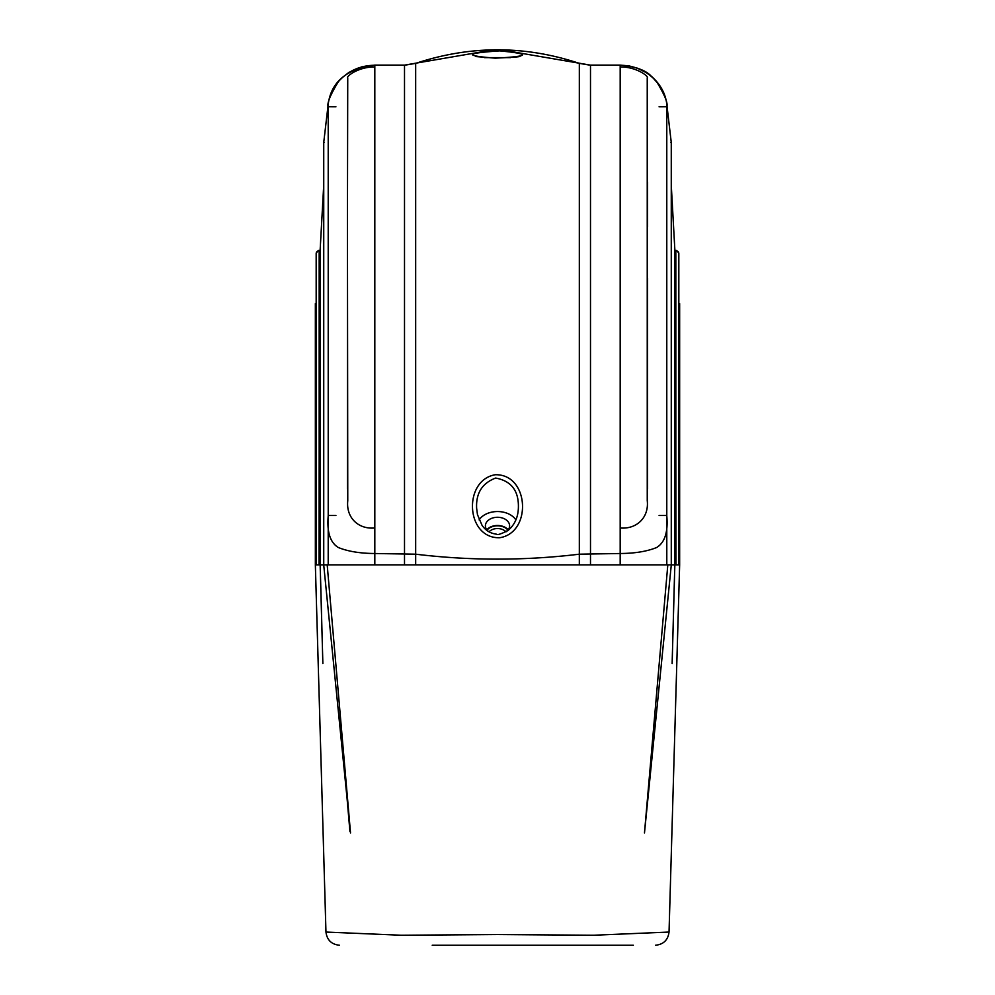 <?xml version="1.0" encoding="UTF-8"?>
<svg xmlns="http://www.w3.org/2000/svg" width="995" height="995" viewBox="0 0 995 995"><rect width="100%" height="100%" fill="white"/><g stroke="black" fill="none" stroke-linecap="round" stroke-linejoin="round"><path stroke-width="1.49" d="M508.209 529.825A12.413 8.781 0 0 0 486.791 529.825M415.674 63.792L415.674 564.886L404.505 564.886L620.183 564.886L620.183 553.506L579.326 554.19C524.676 560.77 470.125 560.77 415.674 554.19L374.816 553.506C360.103 553.419 347.951 551.417 338.35 547.524C330.191 542.611 326.808 532.039 328.213 515.796L328.213 106.801C326.795 103.555 330.178 95.197 338.35 81.702C347.951 70.919 360.103 65.434 374.816 65.247L404.505 65.247L415.674 63.381C470.324 45.297 524.875 45.297 579.326 63.381L590.495 65.247L620.183 65.247C634.922 65.483 647.086 70.968 656.638 81.702C664.809 95.172 668.192 103.53 666.787 106.763L666.787 515.796C668.205 532.014 664.822 542.586 656.638 547.524C647.086 551.404 634.934 553.407 620.183 553.506L620.183 527.972C636.775 529.439 649.126 517.4 647.247 500.609L647.235 77.772C649.063 76.665 636.738 66.789 620.183 66.926L620.183 65.658M495.236 58.17C463.483 55.658 464.963 53.232 499.677 50.882C531.541 53.954 530.061 56.379 495.236 58.17M495.261 474.739C529.29 473.869 532.3 532.748 499.652 537.735C465.548 538.618 462.886 480.212 495.261 474.739M347.454 217.706L347.765 500.796C345.986 517.499 358.2 529.539 374.816 527.972L374.816 66.926C357.74 66.839 345.837 76.876 347.74 77.834L347.454 217.706M506.629 531.454A12.102 8.557 0 0 0 509.602 525.609A12.102 8.557 0 0 0 497.5 517.276A12.102 8.557 0 0 0 485.398 525.609A12.102 8.557 0 0 0 488.371 531.454M479.117 519.9A20.211 14.291 180 0 1 495.734 511.604A20.211 14.291 180 0 1 497.5 511.542A20.211 14.291 180 0 1 515.883 519.9M495.634 478.06C482.202 483.16 475.871 493.209 476.63 508.234L477.463 514.614L481.99 525.198C485.448 530.385 490.249 533.37 496.405 534.166C497.475 535.248 501.505 533.905 508.47 530.124C514.701 524.626 517.997 517.325 518.37 508.234C519.029 490.995 511.455 480.933 495.634 478.06M510.472 57.623L484.528 57.623M335.912 515.485L328.213 515.485L328.213 472.7M666.787 109.948L666.787 113.952M647.546 488.781L647.546 278.413M647.546 226.798L647.546 182.222M347.454 226.785L347.454 488.856M633.342 945.25L497.5 945.25M432.216 945.25L625.42 945.25M505.982 531.852A10.025 7.089 0 0 0 489.018 531.852M316.174 564.886L316.174 253.451C317.741 250.765 318.835 249.869 319.457 250.79L319.022 564.886L315.353 564.886L325.962 932.054L401.209 935.238L497.562 934.554L593.779 935.238L669.038 932.054L679.647 564.886L675.978 564.886L675.543 250.79C676.165 249.869 677.259 250.765 678.826 253.451L678.826 564.886M674.809 564.886L672.135 663.628L674.846 564.886L666.799 564.886L666.787 515.796M671.277 142.733L671.264 142.459A2.699 2.699 180 0 1 671.277 142.733L671.277 564.886L671.264 142.459L666.787 104.189C665.468 93.306 660.17 83.854 650.892 75.831C645.382 70.06 635.146 66.503 620.183 65.123L590.445 65.123L500.647 49.75L493.993 49.75L404.555 65.123L374.816 65.123C346.72 68.854 331.186 81.864 328.213 104.189L323.736 142.459L323.736 564.886L319.022 564.886M671.277 185.244L674.859 249.919L674.846 564.886M675.829 250.852A0.958 0.958 0 0 1 674.859 249.919L675.829 250.852L675.829 564.886M674.896 564.886L675.978 564.886M404.505 65.658L404.505 564.886L328.201 564.886L328.213 515.796M328.201 564.886L323.736 564.886L323.723 142.733A2.699 2.699 0 0 1 323.736 142.459L328.213 104.177A34.638 3.433 -172.6 0 1 328.213 104.177L328.213 106.763L335.912 106.801M323.723 185.182L320.141 249.919L320.141 564.886L322.865 663.615L320.191 564.886M319.171 250.852L320.141 249.919A0.958 0.958 -0 0 1 319.171 250.852L319.171 564.886M666.799 564.886L579.326 564.886L579.326 63.792M404.505 65.247L374.754 65.123L362.192 66.677L348.934 72.386L341.31 78.294M324.382 142.422L323.723 142.733M414.89 63.531L415.674 63.381M589.612 65.11L590.495 65.247M666.762 103.99L666.787 104.177A34.638 3.433 172.6 0 1 666.787 104.189L666.787 106.763L659.088 106.801M670.618 142.422L671.264 142.459L666.787 104.177M487.053 530.148A11.965 8.457 180 0 1 497.5 525.808A11.965 8.457 180 0 1 507.947 530.148M325.962 932.054C326.994 940.051 331.522 944.442 339.531 945.25M655.469 945.25C663.478 944.442 668.006 940.051 669.038 932.054M620.183 527.972L620.183 66.926M590.495 65.658L590.495 564.886M374.816 564.886L374.816 527.972M374.816 66.926L374.816 65.658M678.826 253.451A2.699 2.699 180 0 0 676.14 250.852M318.86 250.852A2.699 2.699 180 0 0 316.174 253.451M659.088 515.485L666.787 515.485M519.079 56.566L519.601 56.081C522.076 56.703 513.98 57.374 495.311 58.108L475.921 56.566M679.647 564.886L679.647 303.662M315.353 564.886L315.353 303.662M336.248 84.077L330.713 94.239M404.505 65.123L405.388 65.11M417.116 62.797L417.999 62.498M578.568 63.021L579.326 63.282M500.647 49.75L494.042 49.75M590.445 65.123L620.246 65.123L629.213 65.944L637.273 68.133L647.223 73.132M652.086 76.839L659.71 85.47M345.899 785.005L349.942 831.559M327.193 564.886L350.526 832.977L323.711 564.886M671.289 564.886L644.474 832.977L667.807 564.886"/></g></svg>
